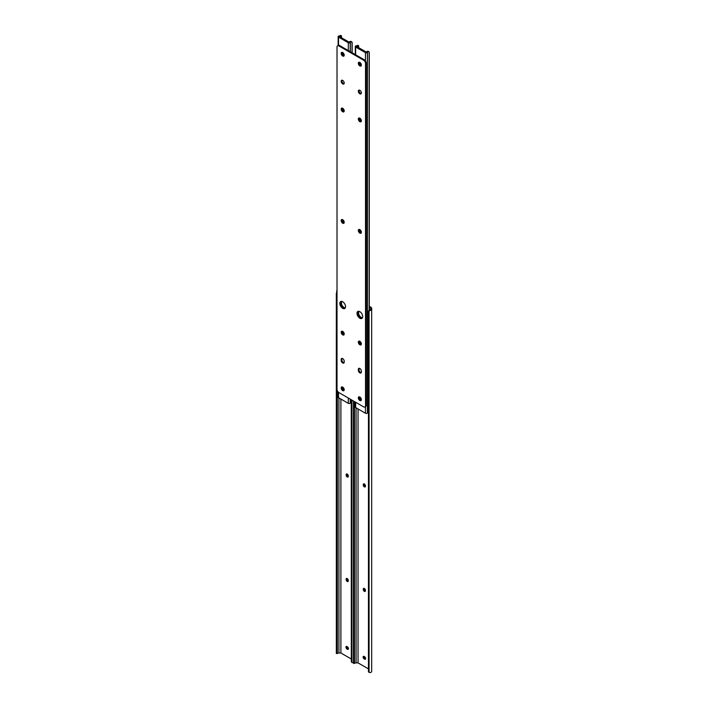 <?xml version="1.0" encoding="UTF-8"?>
<svg xmlns="http://www.w3.org/2000/svg" width="708" height="708" viewBox="0 0 708 708"><rect width="100%" height="100%" fill="white"/><g stroke="black" fill="none" stroke-linecap="round" stroke-linejoin="round"><path stroke-width="1.06" d="M365.611 658.537A1.513 0.876 -120 0 0 364.549 656.688L364.169 656.466A1.513 0.876 -120 0 0 363.408 656.396A1.513 0.876 -120 0 0 363.177 657.608A1.513 0.876 -120 0 0 364.169 658.936L364.549 659.157A1.513 0.876 -120 0 0 365.301 659.228A1.513 0.876 -120 0 0 365.611 658.537M363.284 485.024A1.513 0.876 -120 0 0 363.947 486.546A1.513 0.876 -120 0 0 365.107 486.954A1.513 0.876 -120 0 0 365.425 486.254L365.425 485.821A1.513 0.876 -120 0 0 364.762 484.299A1.513 0.876 -120 0 0 363.602 483.891A1.513 0.876 -120 0 0 363.284 484.582L364 484.175A1.513 0.876 60 0 1 364.045 483.838M363.284 589.507A1.513 0.876 -120 0 0 363.947 591.03A1.513 0.876 -120 0 0 365.107 591.437A1.513 0.876 -120 0 0 365.425 590.746L365.425 590.304A1.513 0.876 -120 0 0 364.762 588.782A1.513 0.876 -120 0 0 363.602 588.383A1.513 0.876 -120 0 0 363.284 589.074L364 588.658A1.513 0.876 60 0 1 364.045 588.33M353.85 663.033L353.478 663.396L353.54 662.555L354.416 662.555L354.478 663.396L355.212 663.033A1.602 0.92 180 0 1 356.08 662.892L358.044 662.892L358.044 408.967M358.044 662.892L368.399 668.865M369.302 307.166L370.665 307.953L370.665 309.086A1.602 0.92 180 0 1 370.408 309.591L370.408 310.378A2.611 1.504 0 0 0 371.673 309.086L371.673 308.192A2.018 1.159 0 0 0 371.081 307.369L369.302 306.343M368.461 671.591L368.461 311.821L368.461 671.591A2.018 1.646 180 0 0 369.072 672.396L370.408 672.6A2.611 1.504 0 0 0 371.673 671.308L371.673 309.086M370.408 310.378L369.072 311.016A2.018 1.646 180 0 0 368.461 311.821M368.399 312.201L368.461 311.237A2.018 1.646 0 0 1 369.072 310.431L370.408 309.591M353.478 663.405L355.212 663.033M354.478 662.936L354.478 401.586M354.416 662.555L354.416 401.551M353.54 662.555L353.54 401.047M353.478 662.936L353.478 401.011M365.381 486.591A1.513 0.876 60 0 1 364 484.617M365.381 591.074A1.513 0.876 60 0 1 364 589.1M365.567 658.874A1.513 0.876 60 0 1 365.257 658.741L364.877 658.529A1.513 0.876 60 0 1 363.859 656.343M364.266 483.927A2.151 1.239 -120 0 0 365.425 486.104M347.124 474.024A2.151 1.239 -120 0 0 348.274 476.201M364.301 656.546A2.151 1.239 -120 0 0 365.611 658.635M347.159 646.652A2.151 1.239 -120 0 0 348.46 648.732M347.124 578.507A2.151 1.239 -120 0 0 348.274 580.684M364.266 588.41A2.151 1.239 -120 0 0 365.425 590.587M348.469 648.643A1.513 0.876 -120 0 0 347.398 646.785L347.017 646.572A1.513 0.876 -120 0 0 346.265 646.492A1.513 0.876 -120 0 0 346.026 647.705A1.513 0.876 -120 0 0 347.017 649.032L347.398 649.254A1.513 0.876 -120 0 0 348.15 649.333A1.513 0.876 -120 0 0 348.469 648.643M346.141 475.121A1.513 0.876 -120 0 0 346.796 476.643A1.513 0.876 -120 0 0 347.964 477.05A1.513 0.876 -120 0 0 348.274 476.36L348.274 475.918A1.513 0.876 -120 0 0 347.619 474.395A1.513 0.876 -120 0 0 346.451 473.997A1.513 0.876 -120 0 0 346.141 474.687L346.849 474.272A1.513 0.876 60 0 1 346.893 473.944M346.141 579.613A1.513 0.876 -120 0 0 346.796 581.135A1.513 0.876 -120 0 0 347.964 581.534A1.513 0.876 -120 0 0 348.274 580.843L348.274 580.41A1.513 0.876 -120 0 0 347.619 578.887A1.513 0.876 -120 0 0 346.451 578.48A1.513 0.876 -120 0 0 346.141 579.171L346.849 578.763A1.513 0.876 60 0 1 346.893 578.427M336.698 653.139L336.327 653.493L336.397 652.652L337.265 652.652L337.335 653.493L338.07 653.139A1.602 0.92 180 0 1 338.928 652.988L340.893 652.988L340.893 399.064M340.893 652.988L351.248 658.962M351.248 399.719L351.318 661.688A2.018 1.646 180 0 0 351.92 662.493L353.265 662.697A2.611 1.504 0 0 0 353.478 662.617M351.318 661.688L351.318 399.763M337.335 653.493L338.07 653.139M337.335 653.042L337.335 390.71M337.265 652.652L337.265 390.542M336.397 652.652L336.698 290.917M336.327 653.042L336.327 293.262M348.23 476.688A1.513 0.876 60 0 1 346.849 474.714M348.23 581.18A1.513 0.876 60 0 1 346.849 579.197M348.424 648.971A1.513 0.876 60 0 1 348.106 648.847L347.734 648.625A1.513 0.876 60 0 1 346.708 646.439M357.708 312.892A4.027 2.328 -120 0 0 359.239 316.697A4.027 2.328 -120 0 0 362.186 318.184A4.027 2.328 -120 0 1 360.558 317.83A4.027 2.328 -120 0 1 358.027 314.609A4.027 2.328 -120 0 1 358.213 311.308A4.027 2.328 -120 0 0 357.708 312.892M358.673 311.272A4.027 2.328 -120 0 0 358.416 312.485A4.027 2.328 -120 0 0 362.443 317.804M359.655 62.331A1.513 0.876 -120 0 0 359.611 62.348A1.513 0.876 -120 0 0 359.381 63.561A1.513 0.876 -120 0 0 360.363 64.897L360.744 65.109A1.513 0.876 -120 0 0 361.354 65.242M359.673 229.525A1.513 0.876 -120 0 0 359.487 230.109L359.487 230.551A1.513 0.876 -120 0 0 360.142 232.074A1.513 0.876 -120 0 0 361.31 232.481A1.513 0.876 -120 0 0 361.354 232.454M359.673 118.068A1.513 0.876 -120 0 0 359.487 118.661L359.487 119.094A1.513 0.876 -120 0 0 360.142 120.617A1.513 0.876 -120 0 0 361.31 121.024A1.513 0.876 -120 0 0 361.354 120.997M359.673 341.194A1.513 0.876 -120 0 0 359.487 341.787L359.487 342.221A1.513 0.876 -120 0 0 360.142 343.743A1.513 0.876 -120 0 0 361.31 344.15A1.513 0.876 -120 0 0 361.354 344.123M359.655 396.905A1.513 0.876 -120 0 0 359.611 396.931A1.513 0.876 -120 0 0 359.381 398.144A1.513 0.876 -120 0 0 360.363 399.471L360.744 399.693A1.513 0.876 -120 0 0 361.354 399.825M355.664 47.011L365.452 52.666A1.23 0.708 0 0 0 367.381 52.525L367.47 52.357A1.602 0.92 180 0 1 368.054 51.711L367.496 51.224A2.611 1.504 0 0 0 366.496 52.18L356.496 46.409A2.611 1.504 0 0 0 358.159 45.834L357.319 45.507A1.602 0.92 180 0 1 356.195 45.843L355.903 45.896A1.23 0.708 0 0 0 355.301 46.507A1.23 0.708 0 0 0 355.664 47.011L355.664 54.799M355.301 402.064L355.301 407.082A1.23 0.708 0 0 0 355.664 407.587L365.452 413.242A1.23 0.708 0 0 0 367.381 413.1L367.47 412.932A1.602 0.92 180 0 1 368.054 412.286L368.399 412.109M358.655 313.945L358.655 311.299M358.655 47.923L358.655 45.878L358.159 45.834L358.655 45.878M360.009 62.534A1.513 0.876 -120 0 0 361.08 64.481L361.319 64.623M360.195 229.861L360.195 230.144A1.513 0.876 -120 0 0 361.354 232.038M360.195 118.404L360.195 118.687A1.513 0.876 -120 0 0 361.354 120.581M360.195 341.53L360.195 341.814A1.513 0.876 -120 0 0 361.354 343.707M360.009 397.117A1.513 0.876 -120 0 0 361.08 399.064L361.319 399.206M367.496 51.224L368.682 51.666M369.302 310.272L369.302 52.489L368.461 51.383M369.169 310.361L369.169 52.003L368.054 51.711M342.699 362.974A2.151 1.239 -120 0 0 343.769 363.08A2.151 1.239 -120 0 0 344.212 362.098L344.212 361.213A2.151 1.239 -120 0 0 343.274 359.053A2.151 1.239 -120 0 0 341.619 358.478A2.151 1.239 -120 0 0 341.176 359.46L341.176 360.337A2.151 1.239 -120 0 0 342.699 362.974M342.035 358.381A2.151 1.239 -120 0 0 341.884 359.053L341.884 359.93A2.151 1.239 -120 0 0 343.407 362.558A2.151 1.239 -120 0 0 344.061 362.77M359.841 229.604A2.151 1.239 -120 0 0 358.77 229.498A2.151 1.239 -120 0 0 358.434 231.224A2.151 1.239 -120 0 0 359.841 233.118A2.151 1.239 -120 0 0 360.921 233.224A2.151 1.239 -120 0 0 361.248 231.498A2.151 1.239 -120 0 0 359.841 229.604M359.186 229.401A2.151 1.239 -120 0 0 360.558 232.702A2.151 1.239 -120 0 0 361.213 232.914M342.699 301.758A4.027 2.328 -120 0 0 340.681 301.564A4.027 2.328 -120 0 0 340.061 304.794A4.027 2.328 -120 0 0 342.699 308.343A4.027 2.328 -120 0 0 344.707 308.538A4.027 2.328 -120 0 0 345.327 305.307A4.027 2.328 -120 0 0 342.699 301.758M341.07 301.413A4.027 2.328 -120 0 0 340.884 304.706A4.027 2.328 -120 0 0 343.407 307.927A4.027 2.328 -120 0 0 345.035 308.281A4.027 2.328 -120 0 1 342.088 306.794A4.027 2.328 -120 0 1 340.557 302.997A4.027 2.328 -120 0 1 341.07 301.413M359.841 311.662A4.027 2.328 -120 0 0 357.823 311.458A4.027 2.328 -120 0 0 357.213 314.688A4.027 2.328 -120 0 0 359.841 318.246A4.027 2.328 -120 0 0 361.859 318.441A4.027 2.328 -120 0 0 362.478 315.21A4.027 2.328 -120 0 0 359.841 311.662M359.841 397.002A2.151 1.239 -120 0 0 358.77 396.896A2.151 1.239 -120 0 0 358.434 398.622A2.151 1.239 -120 0 0 359.841 400.516A2.151 1.239 -120 0 0 360.921 400.622A2.151 1.239 -120 0 0 361.248 398.896A2.151 1.239 -120 0 0 359.841 397.002M359.186 396.799A2.151 1.239 -120 0 0 360.558 400.109A2.151 1.239 -120 0 0 361.213 400.312M342.699 387.108A2.151 1.239 -120 0 0 341.619 387.002A2.151 1.239 -120 0 0 341.291 388.719A2.151 1.239 -120 0 0 342.699 390.612A2.151 1.239 -120 0 0 343.769 390.719A2.151 1.239 -120 0 0 344.097 389.002A2.151 1.239 -120 0 0 342.699 387.108M342.035 386.895A2.151 1.239 -120 0 0 343.407 390.205A2.151 1.239 -120 0 0 344.061 390.409M342.699 80.393A2.151 1.239 -120 0 0 341.619 80.287A2.151 1.239 -120 0 0 341.291 82.004A2.151 1.239 -120 0 0 342.699 83.898A2.151 1.239 -120 0 0 343.769 84.004A2.151 1.239 -120 0 0 344.097 82.287A2.151 1.239 -120 0 0 342.699 80.393M342.035 80.181A2.151 1.239 -120 0 0 343.407 83.491A2.151 1.239 -120 0 0 344.061 83.694M359.841 372.868A2.151 1.239 -120 0 0 360.921 372.974A2.151 1.239 -120 0 0 361.363 371.992L361.363 371.116A2.151 1.239 -120 0 0 360.425 368.957A2.151 1.239 -120 0 0 358.77 368.381A2.151 1.239 -120 0 0 358.319 369.364L358.319 370.24A2.151 1.239 -120 0 0 359.841 372.868M359.186 368.275A2.151 1.239 -120 0 0 359.036 368.948L359.036 369.824A2.151 1.239 -120 0 0 360.558 372.461A2.151 1.239 -120 0 0 361.213 372.665M342.699 331.379A2.151 1.239 -120 0 0 341.619 331.273A2.151 1.239 -120 0 0 341.291 332.99A2.151 1.239 -120 0 0 342.699 334.893A2.151 1.239 -120 0 0 343.769 334.999A2.151 1.239 -120 0 0 344.097 333.273A2.151 1.239 -120 0 0 342.699 331.379M342.035 331.176A2.151 1.239 -120 0 0 343.407 334.477A2.151 1.239 -120 0 0 344.061 334.68M359.841 341.283A2.151 1.239 -120 0 0 358.77 341.176A2.151 1.239 -120 0 0 358.434 342.893A2.151 1.239 -120 0 0 359.841 344.787A2.151 1.239 -120 0 0 360.921 344.893A2.151 1.239 -120 0 0 361.248 343.176A2.151 1.239 -120 0 0 359.841 341.283M359.186 341.07A2.151 1.239 -120 0 0 360.558 344.38A2.151 1.239 -120 0 0 361.213 344.584M359.841 118.156A2.151 1.239 -120 0 0 358.77 118.05A2.151 1.239 -120 0 0 358.434 119.767A2.151 1.239 -120 0 0 359.841 121.661A2.151 1.239 -120 0 0 360.921 121.767A2.151 1.239 -120 0 0 361.248 120.05A2.151 1.239 -120 0 0 359.841 118.156M359.186 117.944A2.151 1.239 -120 0 0 360.558 121.254A2.151 1.239 -120 0 0 361.213 121.457M342.699 108.253A2.151 1.239 -120 0 0 341.619 108.147A2.151 1.239 -120 0 0 341.291 109.873A2.151 1.239 -120 0 0 342.699 111.767A2.151 1.239 -120 0 0 343.769 111.873A2.151 1.239 -120 0 0 344.097 110.147A2.151 1.239 -120 0 0 342.699 108.253M342.035 108.05A2.151 1.239 -120 0 0 343.407 111.351A2.151 1.239 -120 0 0 344.061 111.554M342.699 52.525A2.151 1.239 -120 0 0 341.619 52.419A2.151 1.239 -120 0 0 341.291 54.144A2.151 1.239 -120 0 0 342.699 56.038A2.151 1.239 -120 0 0 343.769 56.144A2.151 1.239 -120 0 0 344.097 54.419A2.151 1.239 -120 0 0 342.699 52.525M342.035 52.321A2.151 1.239 -120 0 0 343.407 55.622A2.151 1.239 -120 0 0 344.061 55.835M359.841 62.428A2.151 1.239 -120 0 0 358.77 62.322A2.151 1.239 -120 0 0 358.434 64.039A2.151 1.239 -120 0 0 359.841 65.933A2.151 1.239 -120 0 0 360.921 66.039A2.151 1.239 -120 0 0 361.248 64.322A2.151 1.239 -120 0 0 359.841 62.428M359.186 62.215A2.151 1.239 -120 0 0 360.558 65.525A2.151 1.239 -120 0 0 361.213 65.729M359.841 90.288A2.151 1.239 -120 0 0 358.77 90.181A2.151 1.239 -120 0 0 358.434 91.907A2.151 1.239 -120 0 0 359.841 93.801A2.151 1.239 -120 0 0 360.921 93.907A2.151 1.239 -120 0 0 361.248 92.182A2.151 1.239 -120 0 0 359.841 90.288M359.186 90.084A2.151 1.239 -120 0 0 360.558 93.385A2.151 1.239 -120 0 0 361.213 93.598M342.699 219.71A2.151 1.239 -120 0 0 341.619 219.595A2.151 1.239 -120 0 0 341.291 221.321A2.151 1.239 -120 0 0 342.699 223.215A2.151 1.239 -120 0 0 343.769 223.321A2.151 1.239 -120 0 0 344.097 221.604A2.151 1.239 -120 0 0 342.699 219.71M342.035 219.498A2.151 1.239 -120 0 0 343.407 222.808A2.151 1.239 -120 0 0 344.061 223.011M363.62 60.215L364.328 59.808L339.628 45.542L338.92 45.958A2.69 1.549 -120 0 0 337.574 45.825A2.69 1.549 -120 0 0 337.017 47.055L337.017 389.311A2.69 1.549 -120 0 0 338.92 392.604L363.62 406.861A2.69 1.549 -120 0 0 364.965 406.994A2.69 1.549 -120 0 0 365.523 405.764L365.523 63.508A2.69 1.549 -120 0 0 363.62 60.215L338.92 45.958M365.523 405.764L366.231 405.357L366.231 63.1L365.523 63.508M337.574 45.825L338.291 45.409A2.69 1.549 60 0 1 339.628 45.542M364.328 59.808A2.69 1.549 60 0 1 366.231 63.1M366.231 405.357A2.69 1.549 60 0 1 365.673 406.587L364.965 406.994M341.513 304.051L341.513 301.396A4.027 2.328 -120 0 0 341.274 302.582A4.027 2.328 -120 0 0 345.292 307.9M342.504 52.427A1.513 0.876 -120 0 0 342.46 52.454A1.513 0.876 -120 0 0 342.229 53.666A1.513 0.876 -120 0 0 343.221 54.994L343.601 55.215A1.513 0.876 -120 0 0 344.203 55.348M342.53 219.622A1.513 0.876 -120 0 0 342.336 220.215L342.336 220.648A1.513 0.876 -120 0 0 342.999 222.17A1.513 0.876 -120 0 0 344.159 222.578A1.513 0.876 -120 0 0 344.203 222.551M342.53 108.165A1.513 0.876 -120 0 0 342.336 108.758L342.336 109.2A1.513 0.876 -120 0 0 342.999 110.722A1.513 0.876 -120 0 0 344.159 111.121A1.513 0.876 -120 0 0 344.203 111.103M342.53 331.291A1.513 0.876 -120 0 0 342.336 331.884L342.336 332.326A1.513 0.876 -120 0 0 342.999 333.849A1.513 0.876 -120 0 0 344.159 334.247A1.513 0.876 -120 0 0 344.203 334.229M342.504 387.011A1.513 0.876 -120 0 0 342.46 387.028A1.513 0.876 -120 0 0 342.229 388.241A1.513 0.876 -120 0 0 343.221 389.577L343.601 389.789A1.513 0.876 -120 0 0 344.203 389.922M338.512 37.108L348.301 42.763A1.23 0.708 0 0 0 350.23 42.63L350.327 42.453A1.602 0.92 180 0 1 350.903 41.807L350.345 41.321A2.611 1.504 0 0 0 349.345 42.285L339.344 36.506A2.611 1.504 0 0 0 341.008 35.931L340.167 35.612A1.602 0.92 180 0 1 339.044 35.949L338.751 36.002A1.23 0.708 0 0 0 338.15 36.612A1.23 0.708 0 0 0 338.512 37.108L338.512 45.321M338.15 391.975L338.15 397.188A1.23 0.708 0 0 0 338.512 397.692L348.301 403.339A1.23 0.708 0 0 0 350.23 403.206L350.327 403.029A1.602 0.92 180 0 1 350.903 402.383L351.248 402.215M341.513 38.02L341.513 35.975L341.008 35.931L341.513 35.975M342.867 52.631A1.513 0.876 -120 0 0 343.929 54.587L344.176 54.72M343.053 219.958L343.053 220.241A1.513 0.876 -120 0 0 344.203 222.135M343.053 108.51L343.053 108.784A1.513 0.876 -120 0 0 344.203 110.687M343.053 331.636L343.053 331.91A1.513 0.876 -120 0 0 344.203 333.813M342.867 387.214A1.513 0.876 -120 0 0 343.929 389.161L344.176 389.303M350.345 41.321L351.54 41.763M352.159 52.781L352.159 42.586L351.318 41.48M352.026 52.702L352.026 42.099L350.903 41.807M369.072 672.396L369.072 311.016M356.08 662.892L356.08 407.835M364.877 658.529L364.169 658.936M365.257 658.741L364.549 659.157M364 588.658L363.284 589.074M364 484.175L363.284 484.582M351.92 662.493L351.92 400.109M338.928 652.988L338.928 397.931M337.017 293.723L336.397 293.723M347.734 648.625L347.017 649.032M348.106 648.847L347.398 649.254M346.849 578.763L346.141 579.171M346.849 474.272L346.141 474.687M355.664 407.587L355.664 402.268M365.452 413.242L365.452 406.719M365.452 60.87L365.452 52.666M367.47 412.932L367.47 52.357M367.381 413.1L367.381 52.525M361.08 399.064L360.363 399.471M361.346 399.347L360.744 399.693M360.089 341.442L359.487 341.787M360.195 341.814L359.487 342.221M360.089 118.316L359.487 118.661M360.195 118.687L359.487 119.094M360.089 229.764L359.487 230.109M360.195 230.144L359.487 230.551M361.08 64.481L360.363 64.897M361.346 64.764L360.744 65.109M359.036 368.948L358.319 369.364M359.036 369.824L358.319 370.24M341.884 359.053L341.176 359.46M341.884 359.93L341.176 360.337M338.512 397.692L338.512 392.321M348.301 403.339L348.301 398.02M348.301 50.551L348.301 42.763M350.327 403.029L350.327 399.188M350.327 51.719L350.327 42.453M350.23 403.206L350.23 399.135M350.23 51.666L350.23 42.63M343.929 389.161L343.221 389.577M344.194 389.444L343.601 389.789M342.938 331.539L342.336 331.884M343.053 331.91L342.336 332.326M342.938 108.412L342.336 108.758M343.053 108.784L342.336 109.2M342.938 219.869L342.336 220.215M343.053 220.241L342.336 220.648M343.929 54.587L343.221 54.994M344.194 54.87L343.601 55.215M337.344 653.511L336.335 653.511M355.301 54.596L355.301 46.507M358.567 45.639L357.664 45.303M338.15 45.489L338.15 36.612M341.415 35.745L340.521 35.4"/></g></svg>
